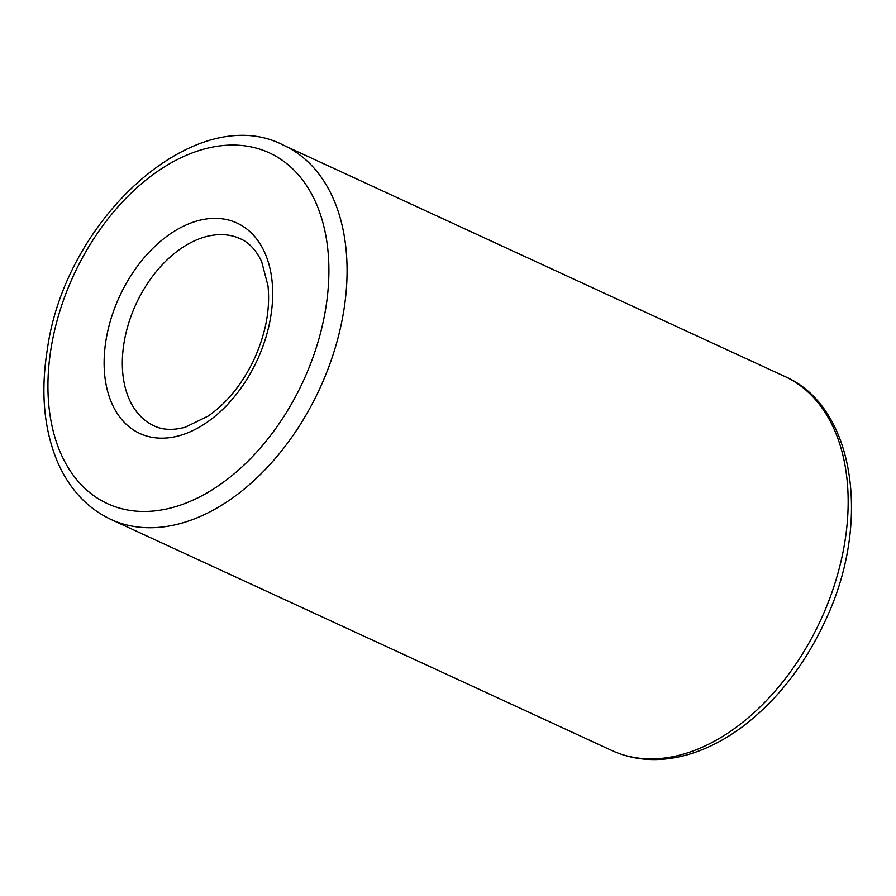 <?xml version="1.0" encoding="UTF-8"?>
<svg xmlns="http://www.w3.org/2000/svg" width="896" height="896" viewBox="0 0 896 896"><rect width="100%" height="100%" fill="white"/><g stroke="black" fill="none" stroke-linecap="round" stroke-linejoin="round"><path stroke-width="1.34" d="M106.086 339.696A115.909 75.858 114.8 0 1 245.213 227.83A115.909 75.858 114.8 0 1 213.864 417.211A115.909 75.858 114.8 0 1 106.086 339.696M51.218 347.334A193.178 126.426 114.8 0 1 283.102 160.877A193.178 126.426 114.8 0 1 230.843 476.526A193.178 126.426 114.8 0 1 51.218 347.334M283.55 145.219A206.058 134.848 114.8 0 1 319.682 388.808A206.058 134.848 114.8 0 1 110.914 519.434C87.427 508.312 69.776 489.474 57.938 462.885C43.96 430.192 40.432 392.325 47.354 349.306C65.453 217.549 196.728 99.87 283.55 145.219L784.627 376.376A206.058 134.848 114.8 0 1 820.758 619.965A206.058 134.848 114.8 0 1 611.99 750.59L110.914 519.434M124.074 342.507A103.029 67.424 114.8 0 1 240.386 238.773C249.155 242.626 256.256 250.275 261.688 261.699L267.994 285.824C270.413 309.792 265.496 334.925 253.232 361.222C241.405 385.101 226.397 403.379 208.219 416.035L185.315 427.202C173.107 430.483 162.691 430.035 154.078 425.88A103.029 67.424 114.8 0 1 124.074 342.507M784.627 376.376C854.459 406.179 871.942 521.55 825.866 619.483C805.627 663.611 778.411 698.925 744.195 725.424C726.477 738.886 708.254 748.462 689.55 754.141C661.595 762.44 635.734 761.264 611.99 750.59"/></g></svg>
